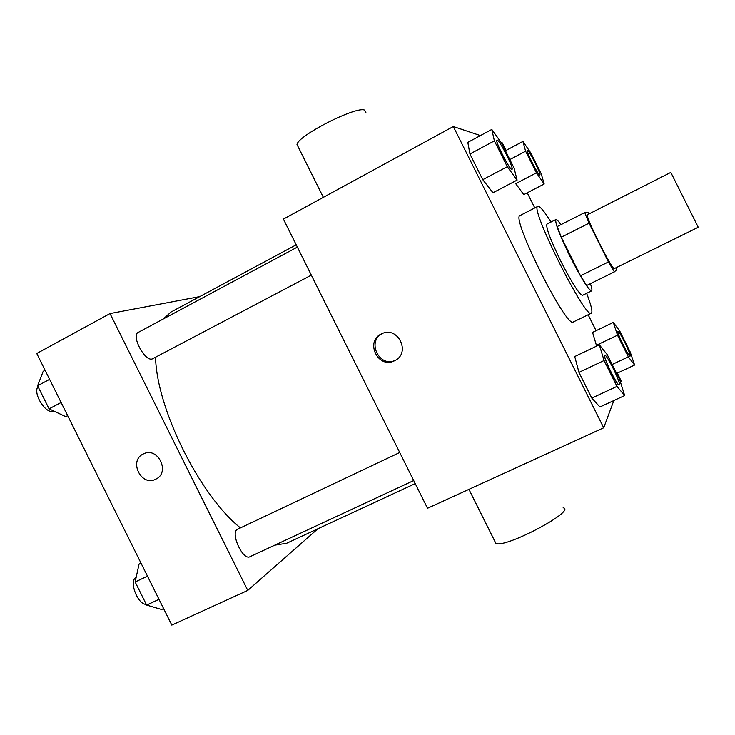 <?xml version="1.0" encoding="UTF-8"?>
<svg xmlns="http://www.w3.org/2000/svg" width="735" height="735" viewBox="0 0 735 735"><rect width="100%" height="100%" fill="white"/><g stroke="black" fill="none" stroke-linecap="round" stroke-linejoin="round"><path stroke-width="1.1" d="M614.414 268.551L698.25 227.28L670.816 172.394L587.495 214.694C584.169 214.39 612.659 271.39 614.414 268.551L614.451 268.523M589.047 223.192L608.424 261.963L614.368 271.886L586.668 285.502L580.512 275.763L561.274 237.23L589.047 223.192L584.729 212.562L588.083 212.305L589.075 213.894M614.368 271.886L616.738 269.681L616.013 267.76M580.512 275.763L608.424 261.963M561.274 237.23L557.231 226.545L584.729 212.562M560.915 224.68C558.324 220.959 556.652 219.25 555.899 219.535C554.796 222.53 559.555 234.961 570.185 256.809C581.357 278.602 588.487 289.967 591.583 290.913C592.272 290.472 591.886 288.056 590.425 283.655M591.583 290.913L582.561 295.323C579.299 294.469 572.087 283.168 560.924 261.44C550.34 239.619 545.682 227.179 546.959 224.101L555.899 219.535M586.64 293.329C591.013 304.694 592.649 311.272 591.556 313.064L591.326 313.239C585.924 320.451 528.878 206.342 537.882 206.342C539.784 205.892 544.157 211.12 551.002 222.034M591.326 313.239L573.337 321.958C566.878 329.657 510.09 216.044 520.123 215.502L537.882 206.342M491.798 129.443L467.818 142.369L469.931 153.992L482.748 179.671L492.964 192.745L517.091 180.103L514.105 168.14L501.702 143.288L491.798 129.443L494.389 140.872L507.288 166.698L517.091 180.103M536.421 172.844L515.704 183.686L523.761 194.619L544.185 183.998L541.236 173.855L530.78 152.908L522.925 141.432L525.617 151.208L536.421 172.844L544.185 183.998M506.066 150.409L502.317 142.902L501.141 142.507M480.414 135.58L453.32 126.53L603.701 427.788L613.844 400.557M620.579 382.485L621.167 380.905L617.29 373.15M596.085 330.686L588.147 314.782M534.795 207.931L527.243 192.809M599.337 344.816L574.733 356.539L578.95 372.388L591.794 398.104L599.916 406.988L624.667 395.559L619.642 379.481L607.211 354.601L599.337 344.816L604.069 360.527L616.987 386.389L624.667 395.559M613.312 322.426L592.557 332.385L596.388 345.275L596.774 346.047L596.388 345.275L617.51 335.206L628.333 356.87L634.608 365.047L630.207 351.991L619.724 331.016L613.312 322.426L617.51 335.206M453.32 126.53L283.398 219.103L427.522 508.271L603.701 427.788M394.631 360.692C378.102 369.659 364.413 340.976 381.768 333.763C397.892 325.522 411.251 352.965 394.833 360.591L394.631 360.692M494.857 541.337L495.895 543.422C505.478 548.466 576.883 510.467 563.139 507.756M365.892 112.381L364.588 110.112C356.172 105.941 297.748 135.69 297.004 144.501L298.088 146.678M395.623 360.15C379.333 368.584 366.012 340.7 382.806 333.332M415.22 483.593L286.668 543.257L274.715 545.186M240.437 527.905C199.755 495.454 156.684 408.853 155.554 357.274M163.326 318.953L171.062 312.007L296.223 244.828M311.328 275.138L152.274 358.937C144.914 361.932 130.876 335.408 138.235 332.404L297.363 247.107M413.704 480.552L249.928 556.717C242.752 560.924 229.807 532.021 237.598 529.246L399.73 452.503M199.736 296.609L110.011 313.569L247.759 590.407L317.924 528.75M247.759 590.407L171.815 625.099L36.75 353.48L110.011 313.569M155.884 479.128L155.765 479.183C141.194 487.14 128.23 460.358 143.509 453.872C157.85 446.31 170.639 472.394 155.884 479.128L155.765 479.192C141.194 487.14 128.23 460.358 143.509 453.862L143.509 453.872M141.019 563.157L139.062 564.094L135.148 581.973L146.632 605.08L161.636 609.499L163.602 608.589M135.148 581.973L147.478 576.157M146.632 605.08L158.999 599.328M146.283 604.372C137.509 604.73 128.579 580.641 136.177 577.269M45.111 370.284L43.2 371.313L37.604 385.783L49.07 408.853L65.746 416.653L67.666 415.652M37.604 385.783L49.612 379.343M49.07 408.853L61.124 402.486M53.655 410.994L53.251 411.15C45.772 414.457 32.505 393.161 38.027 386.628M630.097 356.108C628.921 357.458 616.132 331.366 617.942 331.329C619.081 330.079 631.209 354.546 630.171 356.006L630.024 356.135C628.857 357.486 616.068 331.402 617.878 331.366L617.914 331.356M592.557 332.385L596.388 345.275M612.154 364.487L628.333 356.87M616.628 373.463L634.608 365.047M539.857 174.958L539.756 174.967C538.13 175.261 525.608 150.464 527.344 150.39C528.538 149.104 541.594 174.746 539.857 174.958L539.692 175.003C538.066 175.298 525.534 150.491 527.28 150.427L527.317 150.418M505.423 150.749L522.925 141.432M509.833 159.569L525.617 151.208M515.704 183.686L523.761 194.619M619.219 384.975L619.182 384.993C617.455 386.757 602.305 355.602 604.795 355.428L604.841 355.418M574.733 356.539L578.95 372.388L604.069 360.527M578.95 372.388L591.794 398.104L616.987 386.389M591.794 398.104L599.916 406.988M619.394 384.791L619.265 384.956C617.529 386.72 602.378 355.565 604.877 355.391C606.54 353.765 620.79 382.613 619.394 384.791M511.992 169.335L511.817 169.353C509.465 169.629 494.609 140.339 496.979 140.109C498.734 138.41 514.371 168.894 511.992 169.335L511.744 169.39C509.392 169.675 494.526 140.385 496.906 140.146L496.943 140.128M467.818 142.369L469.931 153.992L494.389 140.872M469.931 153.992L482.748 179.671L507.288 166.698M482.748 179.671L492.964 192.745M468.939 489.354L495.895 543.422M323.345 197.338L297.004 144.501M382.531 333.442L381.768 333.763"/></g></svg>
